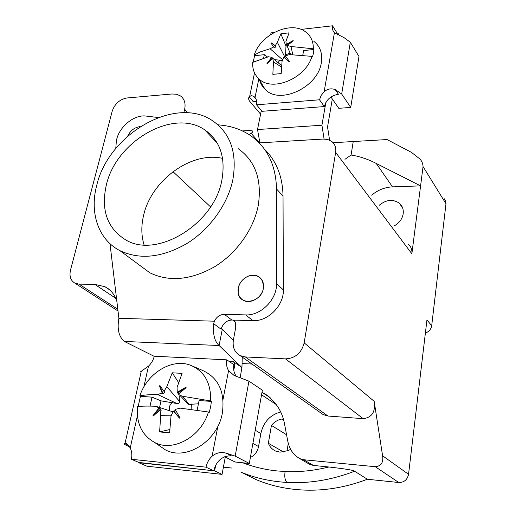 <?xml version="1.0" encoding="UTF-8"?>
<svg xmlns="http://www.w3.org/2000/svg" width="516" height="516" viewBox="0 0 516 516"><rect width="100%" height="100%" fill="white"/><g stroke="black" fill="none" stroke-linecap="round" stroke-linejoin="round"><path stroke-width="0.77" d="M256.362 479.732C270.41 485.582 285.483 488.987 301.583 489.936C285.483 488.987 270.41 485.582 256.362 479.732L240.888 472.108C255.214 478.068 270.623 481.512 287.102 482.428C270.623 481.512 255.214 478.068 240.888 472.108L256.362 479.732M301.608 489.961C323.416 491.2 345.339 487.626 367.379 479.254L398.771 482.512C404.099 482.505 407.356 479.764 408.549 474.301L426.945 319.972L408.549 474.301C407.356 479.764 404.099 482.505 398.771 482.512L367.379 479.254L354.602 471.224L367.379 479.254C345.339 487.626 323.416 491.2 301.608 489.961M288.27 443.386L287.019 450.99L288.27 443.386M328.86 466.986C345.61 468.902 354.195 470.315 354.602 471.224C354.195 470.315 345.61 468.902 328.86 466.986L313.444 465.451L328.86 466.986C314.038 470.682 299.428 472.198 285.038 471.534C299.428 472.198 314.038 470.682 328.86 466.986M232.11 468.07L223.409 467.154L232.11 468.07M323.184 139.043L259.18 142.893L323.861 139.017L327.712 139.481L331.556 141.32C334.936 143.977 336.303 147.666 335.658 152.381L304.163 342.869L335.658 152.381C336.303 147.666 334.936 143.977 331.556 141.32L327.712 139.481L323.184 139.043M304.163 342.869C301.499 352.97 295.275 358.31 285.496 358.878L245.313 356.943L285.496 358.878C295.275 358.31 301.499 352.97 304.163 342.869L374.165 401.3C375.693 411.762 372.023 417.547 363.148 418.663L327.95 416.031L323.029 414.509L319.559 412.045L323.022 414.503L327.95 416.031L363.148 418.663L285.496 358.878L363.148 418.663C372.023 417.547 375.693 411.762 374.165 401.3L382.595 455.789L374.165 401.3L304.163 342.869M245.313 356.943L240.146 355.621C234.587 352.402 232.335 347.216 233.393 340.057L235.728 327.286L235.49 323.21L234.503 320.12L235.49 323.21L235.728 327.286L233.393 340.057C232.335 347.216 234.587 352.402 240.146 355.621L323.029 414.509L240.146 355.621L245.313 356.943L327.95 416.031L245.313 356.943M116.887 301.538C114.758 294.642 110.805 289.715 105.025 286.754L94.725 284.335L79.045 284.142L75.026 283.22C70.653 280.665 69.144 276.279 70.511 270.062L112.23 111.114C114.842 103.703 119.77 99.324 127.007 97.976L172.067 93.983L127.007 97.976C119.77 99.324 114.842 103.703 112.23 111.114L70.511 270.062C69.144 276.279 70.653 280.665 75.026 283.22L79.045 284.142L94.725 284.335L105.025 286.754C110.805 289.715 114.758 294.642 116.887 301.538M172.067 93.983L176.607 94.26L180.465 95.931C184.451 98.891 185.844 103.348 184.651 109.289L183.857 112.72L184.651 109.289C185.844 103.348 184.451 98.891 180.465 95.931L176.607 94.26L172.067 93.983M173.002 171.667L210.56 206.884L173.002 171.667M242.385 130.922L248.725 130.503L242.385 130.922M251.157 133.302C252.872 132.115 253.208 131.29 252.169 130.819L248.725 130.503L252.169 130.819C253.208 131.29 252.872 132.115 251.157 133.302L249.086 134.631L251.157 133.302L259.477 142.88L251.157 133.302M425.384 333.039C428.977 331.749 431.079 329.292 431.698 325.667L445.979 203.768L445.656 200.866L444.063 198.505L445.656 200.866L445.979 203.768L431.698 325.667C431.079 329.292 428.977 331.749 425.384 333.039M420.585 185.87L411.865 253.775C412.278 249.712 410.988 246.448 407.995 243.991C410.988 246.448 412.278 249.712 411.865 253.775L420.585 185.87L392.508 186.869L420.585 185.87L423.055 166.591L420.585 185.87L376.216 163.43C368.024 159.199 359.646 156.393 351.086 155.019L344.952 159.315L351.086 155.019C359.646 156.393 368.024 159.199 376.216 163.43L420.585 185.87M375.287 466.716C381.143 466.135 383.582 462.497 382.595 455.789L408.549 474.301L382.595 455.789C383.582 462.497 381.143 466.135 375.287 466.716L303.698 459.75L375.287 466.716L398.771 482.512L375.287 466.716M307.968 463.374L309.897 464.497L313.444 465.451L309.897 464.497L307.968 463.374M250.376 457.524C254.762 455.299 257.49 451.648 258.555 446.572L260.851 433.53C263.476 422.153 270.049 414.967 280.562 411.987C270.049 414.967 263.476 422.153 260.851 433.53L258.555 446.572C257.49 451.648 254.762 455.299 250.376 457.524M280.014 452.164L288.489 450.526L290.611 449.249L288.489 450.526L280.014 452.164L276.466 451.281L280.014 452.164M276.447 451.39L275.525 451.01L276.447 451.39M268.352 443.25C269.791 446.85 272.184 449.436 275.525 451.01C272.184 449.436 269.791 446.85 268.352 443.25L283.536 452.003L268.352 443.25L271.429 425.429L268.352 443.25M281.917 419.031C277.789 419.785 274.293 421.92 271.429 425.429L286.567 434.749L271.429 425.429C274.293 421.92 277.789 419.785 281.917 419.031L281.917 419.031M283.271 418.934L281.897 419.14L283.665 420.269L281.897 419.14L283.271 418.934M276.17 404.492L261.554 394.798L276.17 404.492M261.98 392.392L269.739 397.281L263.915 393.179C275.441 400.906 282.336 411.258 284.587 424.236L287.838 441.483C289.605 449.565 293.61 455.286 299.854 458.647L303.698 459.75L313.444 465.451L303.698 459.75L299.854 458.647L309.897 464.497L299.854 458.647C293.61 455.286 289.605 449.565 287.838 441.483L284.587 424.236C282.336 411.258 275.441 400.906 263.915 393.179L268.642 396.346L261.98 392.392M251.995 364.038L242.301 363.541L251.995 364.038M371.649 195.164C377.86 190.023 384.813 187.256 392.508 186.869C384.813 187.256 377.86 190.023 371.649 195.164M333.097 142.713L353.228 141.545L351.086 155.019L353.228 141.545L387.039 139.552L333.097 142.713M411.42 152.343L387.039 139.552L411.42 152.343L419.708 158.831L411.42 152.343M423.055 166.591C422.888 163.437 421.772 160.85 419.708 158.831C421.772 160.85 422.888 163.437 423.055 166.591L445.979 203.768L423.055 166.591M394.437 225.776C399.403 222.893 402.325 218.868 403.202 213.695C403.673 209.341 402.357 205.82 399.242 203.13C392.747 198.899 386.071 199.627 379.208 205.323C386.071 199.627 392.747 198.899 399.242 203.13L402.648 207.974L399.242 203.13C402.357 205.82 403.673 209.341 403.202 213.695C402.325 218.868 399.403 222.893 394.437 225.776M221.39 328.37C223.299 323.126 226.776 320.346 231.826 320.036L252.911 320.662C267.952 321.597 283.897 305.498 283.368 289.915L283.032 196.099C282.639 176.562 276.415 160.889 264.366 149.066M144.067 244.906C141.281 235.754 141.107 225.982 143.551 215.585C151.136 180.51 191.268 151.065 222.583 158.38M154.2 356.337L124.427 341.457L219.1 345.514C214.566 341.437 212.753 334.175 213.663 323.719L221.177 329.24L221.37 328.37L222.332 329.085L219.1 345.514L241.952 367.547L242.268 357.13M233.348 340.302L222.332 329.085M233.78 370.249L234.406 366.986C234.761 364.431 234.399 362.645 233.316 361.613L241.952 367.547M241.907 367.547L240.172 377.693M109.998 243.694L118.88 318.295C116.997 329.15 118.848 336.877 124.427 341.457M217.829 124.749L222.641 125.33C233.019 126.594 242.327 130.026 250.563 135.618C267.256 147.415 275.905 165.191 276.518 188.94L276.544 283.723C277.034 299.48 260.857 315.805 245.668 314.902L224.363 314.334C219.971 314.508 216.643 316.798 214.379 321.197L213.663 323.719M115.758 148.569L116.248 142.642C116.971 128.742 133.476 114.081 146.228 116.081L158.219 117.532M140.159 126.633C134.612 127.323 130.445 130.49 127.671 136.134C130.238 130.825 134.154 127.678 139.423 126.697L140.159 126.633M138.469 264.379L149.898 272.841C169.39 282.149 191.017 280.085 214.779 266.649C236.721 253.169 253.653 229.246 258.219 205.626C262.173 180.013 255.465 161.005 238.102 148.595M215.656 140.565L214.688 140.462M238.269 288.122C237.425 293.617 239.101 297.668 243.3 300.26C250.337 304.517 261.947 297.719 263.334 288.45C264.102 283.071 262.476 279.104 258.458 276.544C251.408 272.125 239.766 278.84 238.269 288.122C239.746 282.129 243.346 278.04 249.06 275.847C258.871 274.177 263.631 278.382 263.334 288.45C261.328 302.692 239.656 306.291 238.179 292.83L238.269 288.122M232.871 179.594C227.827 204.117 209.954 229.162 187.05 243.423C162.263 257.652 139.888 260.064 119.925 250.653C98.15 239.527 89.41 212.495 96.737 185.341C108.528 133.773 175.904 94.892 212.844 120.944C230.62 133.476 237.296 153.026 232.871 179.594M221.886 180.058C225.789 157.29 220.061 140.552 204.704 129.845C173.408 107.999 116.177 141.126 106.354 184.934C100.723 210.018 107.205 228.356 125.807 239.946C156.825 259.006 214.346 224.015 221.886 180.058M225.299 457.053L222.054 474.378L214.624 470.876L138.856 462.459M215.752 464.942L214.624 470.876M222.054 474.378L146.912 466.193L138.798 462.717M261.296 110.585L257.51 129.542L259.896 142.855M332.31 98.995L327.537 126.981L329.595 140.159M324.1 139.017L321.926 125.227L325.867 102.432M337.535 34.985L337.87 33.043L339.683 35.965M257.51 129.542L321.926 125.227M337.87 33.043L337.083 33.127L332.53 25.8C332.078 28.593 332.71 30.915 334.42 32.779L344.069 37.642L350.312 42.254L358.981 56.45L350.719 107.425L338.773 108.321L330.93 97.002M259.393 79.251C260.316 83.302 262.251 86.72 265.198 89.487C279.833 105.129 318.133 87.256 321.326 62.675C322.713 53.49 320.217 46.376 313.838 41.325M284.942 57.289L277.369 42.312L275.26 45.621L271.403 42.957L271.055 43.267L273.79 46.917L270.094 48.73L260.374 51.871L254.24 55.006C260.528 34.269 291.314 20.234 305.788 32.044C310.954 36.036 313.464 41.628 313.328 48.82L313.857 49.504L313.444 53.193L312.496 56.953L311.948 56.367C305.73 78.638 271.842 92.461 258.729 78.664C254.336 74.459 252.33 69.021 252.711 62.352L268.481 56.754L271.719 57.308L266.959 63.597L272.493 57.966L271.719 57.308M253.182 62.101L254.607 55.689L254.24 55.006M313.857 49.504L303.647 50.568L302.782 55.193M285.316 55.909L289.379 61.359L285.316 55.909L289.457 54.593L311.948 56.367M289.379 61.359L289.018 61.675L283.832 57.218L282.078 61.094L281.188 73.569L272.848 74.356L273.467 61.959L281.536 66.99M266.959 63.597L267.204 63.849L272.725 58.347L273.467 61.959M272.725 58.347L272.493 57.966M267.507 56.973L264.334 54.67L254.607 55.689M264.334 54.67L263.663 57.966M282.181 60.449L274.467 59.643M277.369 42.312L280.872 33.798L289.095 32.856L285.922 41.37L286.322 44.428L293.069 40.571L293.32 40.822L287.348 45.453L291.011 46.492L313.328 48.82M271.403 42.957L275.995 46.569L275.26 45.621M273.79 46.917L274.499 47.885L275.995 46.569M290.198 53.374L289.031 53.342L285.554 55.096L285.98 46.085L280.872 33.798M285.554 55.096L285.593 55.728M285.632 56.347L285.651 56.715M285.98 46.085L287.115 45.963M286.322 44.428L287.077 45.866L287.773 46.466L287.348 45.453M286.728 45.408L293.069 40.571M285.812 56.599L284.471 57.747M278.053 62.655L279.975 60.011M158.296 444.979L165.391 449.849C186.147 461.265 217.887 440.948 222.383 412.877C225.092 391.928 218.494 377.783 202.582 370.43L193.158 366.366M162.147 392.973L163.198 393.727L159.463 385.936L162.147 392.973L157.703 394.534C150.504 394.495 144.551 394.94 139.836 395.869C147.202 372.958 172.35 357.769 190.965 365.418C204.575 371.423 211.121 383.259 210.612 400.938L211.399 401.416L210.644 406.892L209.251 412.342L208.432 412.013C201.214 436.742 173.06 452.422 154.619 442.457C141.919 435.265 136.198 423.281 137.456 406.511C142.074 406.066 147.976 405.969 155.161 406.227L156.483 406.46L158.876 408.13L153.026 415.548L160.031 408.42L158.876 408.13M138.14 406.447L140.449 396.32L139.836 395.869M211.399 401.416L199.092 400.532L197.131 410.278M153.026 415.548L153.291 415.993L159.992 409.956L160.689 415.315L159.618 431.937L169.622 432.84L171.009 416.154L173.318 411L179.452 418.134L179.903 417.747L175.182 409.388L180.303 408.15L208.432 412.013M159.992 409.956L161.173 410.285L160.031 408.42M157.703 394.534L176.878 403.506L160.998 400.855L152.014 397.152L140.449 396.32M152.014 397.152L150.053 406.098M159.463 385.936L159.902 385.555L163.985 391.386L166.836 386.645L172.247 372.804L182.096 373.378L177.078 387.322L177.246 392.289L185.857 387.252L186.134 387.684L178.388 394.095L179.858 395.308L182.767 396.294L210.612 400.938M163.198 393.727L165.075 392.108L163.985 391.386M176.878 403.506C178.626 403.796 179.484 403.054 179.458 401.28L166.836 386.645M178.6 382.575L172.247 372.804M180.252 395.727L179.168 396.527L179.458 401.28M177.246 392.289L178.471 394.024M187.818 403.705L189.037 404.409L182.767 396.294M177.936 392.992L185.857 387.252M198.434 403.796L189.037 404.409M191.7 403.983L191.836 409.549M175.511 409.994L174.092 411.304L173.318 411M179.452 418.134L174.092 411.304M159.618 431.937L169.777 429.518M169.764 410.807C168.693 407.782 169.5 405.028 172.189 402.538M159.573 407.472L160.998 400.855M129.464 446.721L126.452 445.379C124.35 444.424 123.627 443.695 124.298 443.192L125.098 443.057L141.294 371.236L148.479 366.167C151.401 363.399 153.316 360.084 154.226 356.214L226.821 359.846L233.896 364.689C233.103 369.275 233.967 373.216 236.489 376.519M125.098 443.057L125.614 443.186C127.136 443.683 128.665 445.289 130.213 448.017C131.857 451.319 132.244 455.067 131.374 459.253L206.019 467.173C206.922 462.826 208.948 459.175 212.102 456.215C216.185 452.784 220.906 451.764 226.247 453.171L235.161 456.131L249.318 463.452L262.367 390.206L248.944 381.156L234.045 375.429L228.562 370.611C226.672 367.457 226.092 363.87 226.821 359.846M226.247 453.171L231.265 455.751C222.286 455.86 216.423 460.865 213.663 470.773L139.688 462.813L131.374 459.253M141.294 371.236L140.397 371.875M213.663 470.773L206.019 467.173M249.318 463.452L235.077 462.001L224.679 456.744M270.59 34.591L271.087 32.863L274.028 32.521M301.034 29.418L332.53 25.8M260.58 114.152L249.854 101.484C248.499 99.794 248.28 98.234 249.183 96.795L252.834 101.239L256.71 101.639M335.239 89.584L338.425 94.273C330.956 95.544 326.267 99.646 324.358 106.567L261.896 111.314L256.549 104.8L319.514 99.794L321.087 95.55L324.125 91.758C327.408 88.868 331.117 88.139 335.239 89.584L341.676 94.002L350.719 107.425M256.549 104.8C257.091 101.91 256.581 99.478 255.033 97.511L253.904 96.421L255.936 98.917M249.183 96.795L251.357 95.557L253.904 96.421M324.358 106.567L319.514 99.794M354.602 471.224C331.943 479.912 309.452 483.653 287.122 482.454C309.452 483.653 331.943 479.912 354.602 471.224M284.748 475.642C284.909 479.261 285.703 481.531 287.128 482.441C285.696 481.551 284.903 479.28 284.748 475.642M285.038 471.521L284.748 475.597M285.038 471.508L277.002 470.927C264.947 469.67 253.537 466.954 242.772 462.788C253.537 466.954 264.947 469.67 277.002 470.927L285.038 471.508M426.945 319.972L431.698 325.667L426.945 319.972M411.865 253.775L335.658 152.381L411.865 253.775M260.851 433.53L255.239 430.234L260.851 433.53M252.892 443.405L258.555 446.572L252.892 443.405M235.141 321.803L232.877 320.068L235.141 321.803M115.687 298.242L94.725 284.335L115.687 298.242M79.045 284.142L117.809 309.284L79.045 284.142M376.216 163.43L392.508 186.869L376.216 163.43M188.011 112.862L184.651 109.289L188.011 112.862M229.098 361.4L233.316 361.613M118.88 318.295L214.379 321.197M283.032 196.099L276.518 188.94M276.544 283.723L283.368 289.915M252.911 320.662L245.668 314.902M224.363 314.334L231.826 320.036M234.406 366.986L233.619 366.94M270.094 48.73L282.42 59.604M292.765 54.612L291.011 46.492M160.689 415.315L171.177 415.199M148.479 366.167L143.822 387.032M137.404 415.773L130.213 448.017M212.102 456.215L217.868 426.222M223.035 399.365L228.562 370.611M127.981 444.844L124.298 443.192M248.944 381.156L235.161 456.131M258.832 78.838L255.033 97.511M324.125 91.758L334.42 32.779M350.312 42.254L341.676 94.002M270.132 397.636L263.212 392.998L270.132 397.636M109.598 289.811L105.025 286.754L109.598 289.811M118.009 311L75.026 283.22L118.009 311M149.898 272.841L119.925 250.653M217.365 143.313L204.704 129.845M258.729 78.664L265.198 89.487M281.633 65.667L273.164 58.553M290.702 54.593L287.077 45.866M154.619 442.457L165.391 449.849M172.705 411.774L156.483 406.46M188.385 404.305L179.858 395.308M125.614 443.186L126.22 443.463M249.718 96.202L254.517 72.885"/></g></svg>
